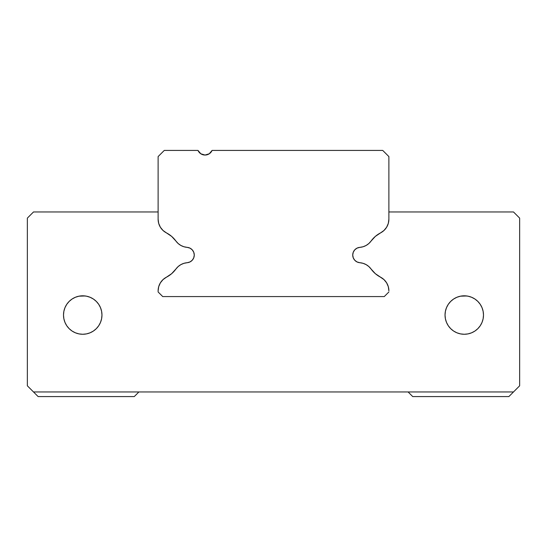 <?xml version="1.0" encoding="UTF-8"?>
<svg xmlns="http://www.w3.org/2000/svg" width="547" height="547" viewBox="0 0 547 547"><rect width="100%" height="100%" fill="white"/><g stroke="black" fill="none" stroke-linecap="round" stroke-linejoin="round"><path stroke-width="0.82" d="M194.274 255.039L193.741 257.842L194.274 255.039L193.741 252.235L192.229 249.815L189.939 248.119L187.183 247.367A15.384 15.384 0 0 1 175.915 241.042L178.144 243.511L180.852 245.446L183.915 246.752L187.183 247.367A7.692 7.692 0 0 1 194.274 255.039A7.692 7.692 0 0 1 187.183 262.71L183.915 263.326L180.852 264.632L178.144 266.567L175.915 269.035A15.384 15.384 0 0 1 187.183 262.71L189.939 261.958L187.183 262.71A15.384 15.384 0 0 0 186.493 262.779M360.261 262.751A15.384 15.384 0 0 0 359.817 262.71L357.061 261.958L359.817 262.71A15.384 15.384 0 0 1 371.085 269.035L368.856 266.567L366.148 264.632L363.085 263.326L359.817 262.71A7.692 7.692 0 0 1 352.726 255.039A7.692 7.692 0 0 1 359.817 247.367L363.085 246.752L366.148 245.446L368.856 243.511L371.085 241.042A15.384 15.384 0 0 1 359.817 247.367L357.061 248.119L354.771 249.815L353.259 252.235L352.726 255.039L353.259 252.235M171.662 273.671L175.915 269.035A26.858 26.858 0 0 1 166.452 277.185L163.02 279.606L160.367 282.854L158.692 286.703L158.117 290.86A15.384 15.384 0 0 1 166.452 277.185L171.662 273.671L166.452 277.185A26.858 26.858 0 0 0 175.915 269.035L171.662 273.671L178.144 266.567L180.852 264.632L183.915 263.326L187.183 262.71A7.692 7.692 0 0 0 194.267 255.128M166.452 232.892A26.858 26.858 0 0 1 175.915 241.042L171.662 236.407L166.452 232.892A15.384 15.384 0 0 1 158.117 219.217L158.117 156.579L164.271 150.425L197.987 150.425L164.271 150.425L158.117 156.579L158.117 219.217L158.692 223.374L160.367 227.224L163.02 230.472L166.452 232.892M371.085 241.042A26.858 26.858 0 0 1 380.548 232.892L383.98 230.472L386.633 227.224L388.308 223.374L388.883 219.217A15.384 15.384 0 0 1 380.548 232.892L375.338 236.407L371.085 241.042M380.815 277.329A15.384 15.384 0 0 0 380.548 277.185A26.858 26.858 0 0 1 371.085 269.035L375.338 273.671L371.085 269.035L375.338 273.671L380.548 277.185A15.384 15.384 0 0 1 388.883 290.86L388.308 286.703L386.633 282.854L383.98 279.606L375.338 273.671L380.548 277.185A26.858 26.858 0 0 1 371.085 269.035L370.401 268.16M210.916 152.312L209.255 153.782L212.092 150.425L382.729 150.425L212.092 150.425A7.692 7.692 0 0 1 197.987 150.425L200.824 153.782L199.163 152.312M382.729 150.425L388.883 156.579L388.883 219.217L388.883 156.579L382.729 150.425M158.117 291.961L158.117 290.86L158.117 291.961L162.732 296.577L384.267 296.577L388.883 291.961L384.267 296.577L162.732 296.577L158.117 291.961M209.255 153.782L205.043 155.04L200.824 153.782L205.043 155.04L209.255 153.782M193.741 257.842L192.229 260.263L189.939 261.958L192.229 260.263L193.741 257.842M357.061 261.958L354.771 260.263L353.259 257.842L352.726 255.039L353.259 257.842L354.771 260.263L357.061 261.958M163.02 279.606L160.367 282.854L158.692 286.703L158.117 290.86L158.692 286.703L160.367 282.854L163.02 279.606L166.452 277.185A15.384 15.384 0 0 0 166.035 277.411M388.883 219.217L388.883 211.962L513.496 211.962L519.65 218.116L519.65 385.806L513.496 391.96L33.504 391.96L513.496 391.96L33.504 391.96L27.35 385.806L27.35 218.116L33.504 211.962L158.117 211.962L33.504 211.962L104.272 211.962L33.504 211.962L27.35 218.116L33.504 211.962L27.35 218.116L27.35 385.806L27.35 218.116L27.35 385.806L38.119 396.575L134.275 396.575L38.119 396.575L27.35 385.806L33.504 391.96L513.496 391.96L519.65 385.806L508.881 396.575L412.725 396.575L508.881 396.575L519.65 385.806L508.881 396.575L519.65 385.806L519.65 218.116L519.65 301.958L519.65 218.116L513.496 211.962L519.65 218.116L513.496 211.962L388.883 211.962L442.728 211.962L388.883 211.962L388.883 219.217L388.308 223.374L386.633 227.224L388.308 223.374L388.883 219.217A15.384 15.384 0 0 1 388.883 219.45M38.119 396.575L134.275 396.575L138.89 391.96L408.11 391.96L412.725 396.575L408.11 391.96L138.89 391.96L134.275 396.575L38.119 396.575M82.734 334.265A19.227 19.227 0 0 1 63.507 315.038A19.227 19.227 0 0 1 82.734 295.804A19.227 19.227 0 0 0 63.507 315.038A19.227 19.227 0 0 0 82.734 334.265L86.488 333.896L90.091 332.802L93.421 331.024L96.334 328.638L98.727 325.725L100.498 322.395L101.592 318.792L101.968 315.038L101.592 311.284L100.498 307.681L98.727 304.351L96.334 301.438L93.421 299.045L90.091 297.274L86.488 296.18L82.734 295.804L78.98 296.18L75.377 297.274L72.047 299.045L69.134 301.438L66.741 304.351L64.97 307.681L63.876 311.284L63.507 315.038L63.876 318.792L64.97 322.395L66.741 325.725L69.134 328.638L72.047 331.024L75.377 332.802L78.98 333.896L82.734 334.265A19.227 19.227 0 0 0 101.968 315.038A19.227 19.227 0 0 0 82.734 295.804A19.227 19.227 0 0 1 101.968 315.038A19.227 19.227 0 0 1 82.734 334.265M464.266 334.265A19.227 19.227 0 0 1 445.032 315.038A19.227 19.227 0 0 1 464.266 295.804A19.227 19.227 0 0 0 445.032 315.038A19.227 19.227 0 0 0 464.266 334.265L468.02 333.896L471.623 332.802L474.953 331.031L477.866 328.638L480.259 325.725L482.03 322.395L483.124 318.792L483.493 315.038L483.124 311.284L482.03 307.681L480.259 304.351L477.866 301.438L474.953 299.045L471.623 297.274L468.02 296.18L464.266 295.804L460.512 296.18L456.909 297.274L453.579 299.045L450.666 301.438L448.273 304.351L446.502 307.681L445.408 311.284L445.032 315.038L445.408 318.792L446.502 322.395L448.273 325.725L450.666 328.638L453.579 331.031L456.909 332.802L460.512 333.896L464.266 334.265A19.227 19.227 0 0 0 483.493 315.038A19.227 19.227 0 0 0 464.266 295.804A19.227 19.227 0 0 1 483.493 315.038A19.227 19.227 0 0 1 464.266 334.265M353.246 252.276A7.692 7.692 0 0 0 359.817 262.71L363.085 263.326L366.148 264.632L368.856 266.567L371.085 269.035A15.384 15.384 0 0 0 370.866 268.741M380.548 277.185L383.98 279.606L386.633 282.854L388.308 286.703L388.883 290.86A15.384 15.384 0 0 0 388.883 290.778M183.915 263.326L180.852 264.632L178.144 266.567L175.915 269.035A15.384 15.384 0 0 1 176.202 268.652M177.748 266.936A15.384 15.384 0 0 1 178.575 266.198M180.325 264.939A15.384 15.384 0 0 1 181.413 264.331M183.286 263.531A15.384 15.384 0 0 1 184.565 263.141M362.661 263.203A15.384 15.384 0 0 1 363.509 263.463M365.772 264.427A15.384 15.384 0 0 1 366.511 264.844M368.548 266.3A15.384 15.384 0 0 1 369.15 266.833M187.436 247.394A7.692 7.692 0 0 1 189.713 248.017M190.151 248.229A7.692 7.692 0 0 1 192.072 249.658M192.373 249.979A7.692 7.692 0 0 1 193.679 252.071M193.802 252.393A7.692 7.692 0 0 1 194.267 254.943M353.273 252.194A7.692 7.692 0 0 1 354.702 249.897M354.846 249.74A7.692 7.692 0 0 1 356.938 248.181M357.198 248.058A7.692 7.692 0 0 1 359.652 247.388M158.63 286.922A15.384 15.384 0 0 1 158.753 286.471M160.196 283.141A15.384 15.384 0 0 1 160.551 282.56M162.719 279.886A15.384 15.384 0 0 1 163.334 279.319M383.782 279.414A15.384 15.384 0 0 1 384.179 279.79M386.51 282.655A15.384 15.384 0 0 1 386.756 283.052M388.261 286.532A15.384 15.384 0 0 1 388.356 286.874M167.143 233.261A26.858 26.858 0 0 1 171.095 235.928M172.209 236.892A26.858 26.858 0 0 1 175.519 240.502M371.215 240.851A26.858 26.858 0 0 1 375.105 236.605M375.577 236.201A26.858 26.858 0 0 1 380.227 233.063M363.085 263.326L366.148 264.632L368.856 266.567M388.308 286.703L388.883 290.86M75.377 297.274L78.98 296.18L85.243 295.968M86.488 296.18L90.091 297.274M96.334 301.438L98.727 304.351M98.727 325.725L96.334 328.638M69.134 328.638L66.741 325.725M66.741 304.351L69.134 301.438M456.909 297.274L460.512 296.18L466.776 295.975M468.02 296.18L471.623 297.274M477.866 301.438L480.259 304.351M480.259 325.725L477.866 328.638M450.666 328.638L448.273 325.725M448.273 304.351L450.666 301.438"/></g></svg>
